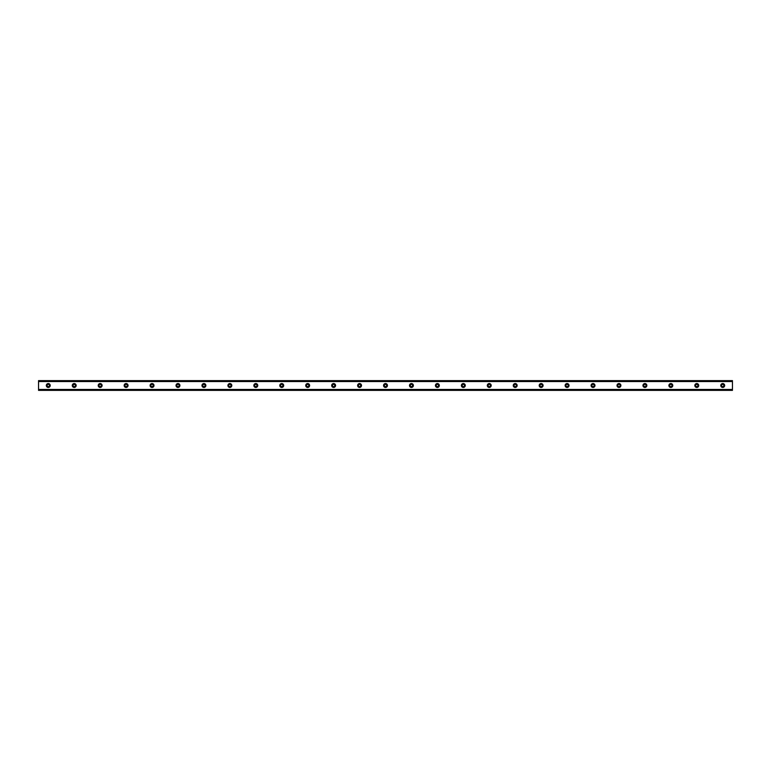 <?xml version="1.0" encoding="UTF-8"?>
<svg xmlns="http://www.w3.org/2000/svg" width="771" height="771" viewBox="0 0 771 771"><rect width="100%" height="100%" fill="white"/><g stroke="black" fill="none" stroke-linecap="round" stroke-linejoin="round"><path stroke-width="1.16" d="M48.274 386.637A1.137 1.137 0 0 1 47.147 385.5A1.137 1.137 0 0 1 48.274 384.363A1.137 1.137 0 0 1 49.411 385.5A1.137 1.137 0 0 1 48.274 386.637M722.726 386.637A1.137 1.137 0 0 1 721.589 385.5A1.137 1.137 0 0 1 722.726 384.363A1.137 1.137 0 0 1 723.853 385.5A1.137 1.137 0 0 1 722.726 386.637M696.782 386.637A1.137 1.137 0 0 1 695.644 385.5A1.137 1.137 0 0 1 696.782 384.363A1.137 1.137 0 0 1 697.919 385.5A1.137 1.137 0 0 1 696.782 386.637M670.837 386.637A1.137 1.137 0 0 1 669.71 385.5A1.137 1.137 0 0 1 670.837 384.363A1.137 1.137 0 0 1 671.975 385.5A1.137 1.137 0 0 1 670.837 386.637M644.903 386.637A1.137 1.137 0 0 1 643.766 385.5A1.137 1.137 0 0 1 644.903 384.363A1.137 1.137 0 0 1 646.04 385.5A1.137 1.137 0 0 1 644.903 386.637M618.959 386.637A1.137 1.137 0 0 1 617.831 385.5A1.137 1.137 0 0 1 618.959 384.363A1.137 1.137 0 0 1 620.096 385.5A1.137 1.137 0 0 1 618.959 386.637M593.024 386.637A1.137 1.137 0 0 1 591.887 385.5A1.137 1.137 0 0 1 593.024 384.363A1.137 1.137 0 0 1 594.152 385.5A1.137 1.137 0 0 1 593.024 386.637M567.08 386.637A1.137 1.137 0 0 1 565.943 385.5A1.137 1.137 0 0 1 567.08 384.363A1.137 1.137 0 0 1 568.217 385.5A1.137 1.137 0 0 1 567.08 386.637M541.146 386.637A1.137 1.137 0 0 1 540.008 385.5A1.137 1.137 0 0 1 541.146 384.363A1.137 1.137 0 0 1 542.273 385.5A1.137 1.137 0 0 1 541.146 386.637M515.201 386.637A1.137 1.137 0 0 1 514.064 385.5A1.137 1.137 0 0 1 515.201 384.363A1.137 1.137 0 0 1 516.339 385.5A1.137 1.137 0 0 1 515.201 386.637M489.257 386.637A1.137 1.137 0 0 1 488.13 385.5A1.137 1.137 0 0 1 489.257 384.363A1.137 1.137 0 0 1 490.395 385.5A1.137 1.137 0 0 1 489.257 386.637M463.323 386.637A1.137 1.137 0 0 1 462.186 385.5A1.137 1.137 0 0 1 463.323 384.363A1.137 1.137 0 0 1 464.46 385.5A1.137 1.137 0 0 1 463.323 386.637M437.379 386.637A1.137 1.137 0 0 1 436.241 385.5A1.137 1.137 0 0 1 437.379 384.363A1.137 1.137 0 0 1 438.516 385.5A1.137 1.137 0 0 1 437.379 386.637M411.444 386.637A1.137 1.137 0 0 1 410.307 385.5A1.137 1.137 0 0 1 411.444 384.363A1.137 1.137 0 0 1 412.572 385.5A1.137 1.137 0 0 1 411.444 386.637M385.5 386.637A1.137 1.137 0 0 1 384.363 385.5A1.137 1.137 0 0 1 385.5 384.363A1.137 1.137 0 0 1 386.637 385.5A1.137 1.137 0 0 1 385.5 386.637M359.556 386.637A1.137 1.137 0 0 1 358.428 385.5A1.137 1.137 0 0 1 359.556 384.363A1.137 1.137 0 0 1 360.693 385.5A1.137 1.137 0 0 1 359.556 386.637M333.621 386.637A1.137 1.137 0 0 1 332.484 385.5A1.137 1.137 0 0 1 333.621 384.363A1.137 1.137 0 0 1 334.759 385.5A1.137 1.137 0 0 1 333.621 386.637M307.677 386.637A1.137 1.137 0 0 1 306.54 385.5A1.137 1.137 0 0 1 307.677 384.363A1.137 1.137 0 0 1 308.814 385.5A1.137 1.137 0 0 1 307.677 386.637M281.743 386.637A1.137 1.137 0 0 1 280.605 385.5A1.137 1.137 0 0 1 281.743 384.363A1.137 1.137 0 0 1 282.87 385.5A1.137 1.137 0 0 1 281.743 386.637M255.799 386.637A1.137 1.137 0 0 1 254.661 385.5A1.137 1.137 0 0 1 255.799 384.363A1.137 1.137 0 0 1 256.936 385.5A1.137 1.137 0 0 1 255.799 386.637M229.854 386.637A1.137 1.137 0 0 1 228.727 385.5A1.137 1.137 0 0 1 229.854 384.363A1.137 1.137 0 0 1 230.992 385.5A1.137 1.137 0 0 1 229.854 386.637M203.92 386.637A1.137 1.137 0 0 1 202.783 385.5A1.137 1.137 0 0 1 203.92 384.363A1.137 1.137 0 0 1 205.057 385.5A1.137 1.137 0 0 1 203.92 386.637M177.976 386.637A1.137 1.137 0 0 1 176.848 385.5A1.137 1.137 0 0 1 177.976 384.363A1.137 1.137 0 0 1 179.113 385.5A1.137 1.137 0 0 1 177.976 386.637M152.041 386.637A1.137 1.137 0 0 1 150.904 385.5A1.137 1.137 0 0 1 152.041 384.363A1.137 1.137 0 0 1 153.169 385.5A1.137 1.137 0 0 1 152.041 386.637M126.097 386.637A1.137 1.137 0 0 1 124.96 385.5A1.137 1.137 0 0 1 126.097 384.363A1.137 1.137 0 0 1 127.234 385.5A1.137 1.137 0 0 1 126.097 386.637M100.163 386.637A1.137 1.137 0 0 1 99.025 385.5A1.137 1.137 0 0 1 100.163 384.363A1.137 1.137 0 0 1 101.29 385.5A1.137 1.137 0 0 1 100.163 386.637M74.218 386.637A1.137 1.137 0 0 1 73.081 385.5A1.137 1.137 0 0 1 74.218 384.363A1.137 1.137 0 0 1 75.356 385.5A1.137 1.137 0 0 1 74.218 386.637M48.274 383.553A1.947 1.947 0 0 0 46.327 385.5A1.947 1.947 0 0 0 48.274 387.447A1.947 1.947 0 0 0 50.221 385.5A1.947 1.947 0 0 0 48.274 383.553M722.726 383.553A1.947 1.947 0 0 0 720.779 385.5A1.947 1.947 0 0 0 722.726 387.447A1.947 1.947 0 0 0 724.673 385.5A1.947 1.947 0 0 0 722.726 383.553M696.782 383.553A1.947 1.947 0 0 0 694.835 385.5A1.947 1.947 0 0 0 696.782 387.447A1.947 1.947 0 0 0 698.728 385.5A1.947 1.947 0 0 0 696.782 383.553M670.837 383.553A1.947 1.947 0 0 0 668.9 385.5A1.947 1.947 0 0 0 670.837 387.447A1.947 1.947 0 0 0 672.784 385.5A1.947 1.947 0 0 0 670.837 383.553M644.903 383.553A1.947 1.947 0 0 0 642.956 385.5A1.947 1.947 0 0 0 644.903 387.447A1.947 1.947 0 0 0 646.85 385.5A1.947 1.947 0 0 0 644.903 383.553M618.959 383.553A1.947 1.947 0 0 0 617.012 385.5A1.947 1.947 0 0 0 618.959 387.447A1.947 1.947 0 0 0 620.906 385.5A1.947 1.947 0 0 0 618.959 383.553M593.024 383.553A1.947 1.947 0 0 0 591.078 385.5A1.947 1.947 0 0 0 593.024 387.447A1.947 1.947 0 0 0 594.971 385.5A1.947 1.947 0 0 0 593.024 383.553M567.08 383.553A1.947 1.947 0 0 0 565.133 385.5A1.947 1.947 0 0 0 567.08 387.447A1.947 1.947 0 0 0 569.027 385.5A1.947 1.947 0 0 0 567.08 383.553M541.146 383.553A1.947 1.947 0 0 0 539.199 385.5A1.947 1.947 0 0 0 541.146 387.447A1.947 1.947 0 0 0 543.083 385.5A1.947 1.947 0 0 0 541.146 383.553M515.201 383.553A1.947 1.947 0 0 0 513.255 385.5A1.947 1.947 0 0 0 515.201 387.447A1.947 1.947 0 0 0 517.148 385.5A1.947 1.947 0 0 0 515.201 383.553M489.257 383.553A1.947 1.947 0 0 0 487.311 385.5A1.947 1.947 0 0 0 489.257 387.447A1.947 1.947 0 0 0 491.204 385.5A1.947 1.947 0 0 0 489.257 383.553M463.323 383.553A1.947 1.947 0 0 0 461.376 385.5A1.947 1.947 0 0 0 463.323 387.447A1.947 1.947 0 0 0 465.27 385.5A1.947 1.947 0 0 0 463.323 383.553M437.379 383.553A1.947 1.947 0 0 0 435.432 385.5A1.947 1.947 0 0 0 437.379 387.447A1.947 1.947 0 0 0 439.325 385.5A1.947 1.947 0 0 0 437.379 383.553M411.444 383.553A1.947 1.947 0 0 0 409.497 385.5A1.947 1.947 0 0 0 411.444 387.447A1.947 1.947 0 0 0 413.381 385.5A1.947 1.947 0 0 0 411.444 383.553M385.5 383.553A1.947 1.947 0 0 0 383.553 385.5A1.947 1.947 0 0 0 385.5 387.447A1.947 1.947 0 0 0 387.447 385.5A1.947 1.947 0 0 0 385.5 383.553M359.556 383.553A1.947 1.947 0 0 0 357.619 385.5A1.947 1.947 0 0 0 359.556 387.447A1.947 1.947 0 0 0 361.503 385.5A1.947 1.947 0 0 0 359.556 383.553M333.621 383.553A1.947 1.947 0 0 0 331.675 385.5A1.947 1.947 0 0 0 333.621 387.447A1.947 1.947 0 0 0 335.568 385.5A1.947 1.947 0 0 0 333.621 383.553M307.677 383.553A1.947 1.947 0 0 0 305.73 385.5A1.947 1.947 0 0 0 307.677 387.447A1.947 1.947 0 0 0 309.624 385.5A1.947 1.947 0 0 0 307.677 383.553M281.743 383.553A1.947 1.947 0 0 0 279.796 385.5A1.947 1.947 0 0 0 281.743 387.447A1.947 1.947 0 0 0 283.689 385.5A1.947 1.947 0 0 0 281.743 383.553M255.799 383.553A1.947 1.947 0 0 0 253.852 385.5A1.947 1.947 0 0 0 255.799 387.447A1.947 1.947 0 0 0 257.745 385.5A1.947 1.947 0 0 0 255.799 383.553M229.854 383.553A1.947 1.947 0 0 0 227.917 385.5A1.947 1.947 0 0 0 229.854 387.447A1.947 1.947 0 0 0 231.801 385.5A1.947 1.947 0 0 0 229.854 383.553M203.92 383.553A1.947 1.947 0 0 0 201.973 385.5A1.947 1.947 0 0 0 203.92 387.447A1.947 1.947 0 0 0 205.867 385.5A1.947 1.947 0 0 0 203.92 383.553M177.976 383.553A1.947 1.947 0 0 0 176.029 385.5A1.947 1.947 0 0 0 177.976 387.447A1.947 1.947 0 0 0 179.922 385.5A1.947 1.947 0 0 0 177.976 383.553M152.041 383.553A1.947 1.947 0 0 0 150.094 385.5A1.947 1.947 0 0 0 152.041 387.447A1.947 1.947 0 0 0 153.988 385.5A1.947 1.947 0 0 0 152.041 383.553M126.097 383.553A1.947 1.947 0 0 0 124.15 385.5A1.947 1.947 0 0 0 126.097 387.447A1.947 1.947 0 0 0 128.044 385.5A1.947 1.947 0 0 0 126.097 383.553M100.163 383.553A1.947 1.947 0 0 0 98.216 385.5A1.947 1.947 0 0 0 100.163 387.447A1.947 1.947 0 0 0 102.1 385.5A1.947 1.947 0 0 0 100.163 383.553M74.218 383.553A1.947 1.947 0 0 0 72.272 385.5A1.947 1.947 0 0 0 74.218 387.447A1.947 1.947 0 0 0 76.165 385.5A1.947 1.947 0 0 0 74.218 383.553M38.55 389.654L38.55 380.633L732.45 380.633L732.45 390.367L38.55 390.367L38.55 389.654L732.45 389.654M732.45 389.451L38.55 389.451M38.55 381.549L732.45 381.549M38.55 381.346L732.45 381.346"/></g></svg>
